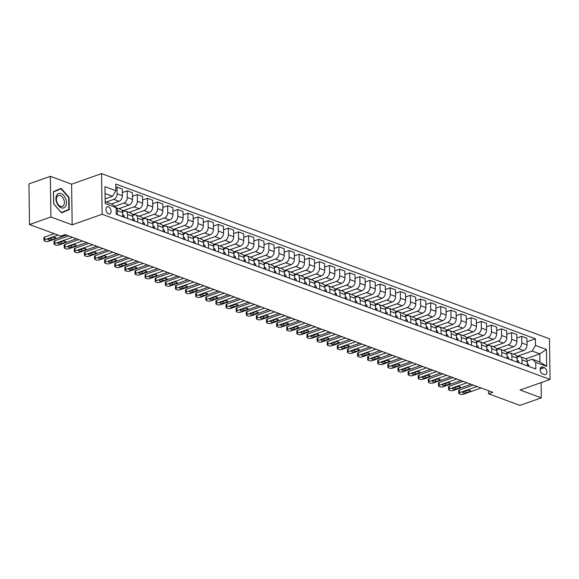 <?xml version="1.0" encoding="UTF-8"?>
<svg xmlns="http://www.w3.org/2000/svg" width="579" height="579" viewBox="0 0 579 579"><rect width="100%" height="100%" fill="white"/><g stroke="black" fill="none" stroke-linecap="round" stroke-linejoin="round"><path stroke-width="0.87" d="M108.562 213.912A3.771 2.403 70.6 0 0 109.771 213.955A3.771 2.403 70.6 0 0 111.016 210.481A3.771 2.403 70.6 0 0 108.468 206.884A3.771 2.403 70.6 0 0 107.26 206.841A3.771 2.403 70.6 0 0 106.015 210.315A3.771 2.403 70.6 0 0 108.562 213.912M50.351 176.342L50.923 217.002L72.165 224.84L71.593 184.173L50.351 176.342L28.95 183.883L29.515 224.551L60.875 236.116L65.159 234.604L492.845 392.316L488.567 393.829L519.928 405.387L541.329 397.845L541.119 382.596M71.593 184.173L101.557 173.613L549.485 338.787L550.05 379.448L102.128 214.273L101.557 173.613M544.332 367.716L542.552 367.064A3.655 2.33 70.6 0 0 541.387 367.028A3.655 2.33 70.6 0 0 540.178 370.394A3.655 2.33 70.6 0 0 542.646 373.875L544.426 374.533A3.655 2.33 70.6 0 0 545.592 374.57A3.655 2.33 70.6 0 0 546.8 371.204A3.655 2.33 70.6 0 0 544.332 367.716L540.098 369.214M535.488 345.431L546.41 349.463L546.648 366.384L535.72 362.36L532.239 359.168L539.925 362.005L539.809 353.87L532.123 351.033L535.488 345.431L535.394 338.78L115.793 184.05L115.887 190.701L112.521 196.303L105.06 193.552M105.175 201.687L112.637 204.438L116.126 207.629L116.22 214.281L535.814 369.004L535.72 362.36M116.126 207.629L105.197 203.598L104.965 186.677L115.887 190.701M50.923 217.002L29.515 224.551M72.165 224.84L102.128 214.273M550.05 379.448L520.087 390.014L541.329 397.845M488.524 390.724L488.567 393.829M525.841 358.792L539.809 353.87L546.41 349.463M532.239 359.168L527.187 360.949M127.554 218.457L127.503 214.418A4.712 3.213 -69.8 0 0 125.708 211.205A4.712 3.213 -69.8 0 0 124.015 211.226L122.56 211.74M137.672 222.191L137.614 218.145A4.712 3.213 -69.8 0 0 135.819 214.932A4.712 3.213 -69.8 0 0 134.133 214.954L132.671 215.468M147.79 225.919L147.732 221.88A4.712 3.213 -69.8 0 0 145.937 218.659A4.712 3.213 -69.8 0 0 144.243 218.688L142.789 219.202M157.901 229.646L157.85 225.607A4.712 3.213 -69.8 0 0 156.055 222.394A4.712 3.213 -69.8 0 0 154.361 222.416L152.907 222.929M168.019 233.38L167.961 229.335A4.712 3.213 -69.8 0 0 166.166 226.121A4.712 3.213 -69.8 0 0 164.479 226.15L163.017 226.664M178.137 237.108L178.079 233.069A4.712 3.213 -69.8 0 0 176.284 229.856A4.712 3.213 -69.8 0 0 174.59 229.877L173.135 230.391M188.247 240.842L188.197 236.797A4.712 3.213 -69.8 0 0 186.402 233.583A4.712 3.213 -69.8 0 0 184.708 233.605L183.254 234.119M198.365 244.57L198.308 240.531A4.712 3.213 -69.8 0 0 196.513 237.31A4.712 3.213 -69.8 0 0 194.826 237.339L193.364 237.853M208.483 248.297L208.426 244.258A4.712 3.213 -69.8 0 0 206.631 241.045A4.712 3.213 -69.8 0 0 204.937 241.067L203.482 241.581M218.594 252.031L218.544 247.986A4.712 3.213 -69.8 0 0 216.749 244.772A4.712 3.213 -69.8 0 0 215.055 244.801L213.6 245.315M228.712 255.759L228.654 251.72A4.712 3.213 -69.8 0 0 226.859 248.507A4.712 3.213 -69.8 0 0 225.173 248.529L223.711 249.042M238.83 259.493L238.772 255.448A4.712 3.213 -69.8 0 0 236.977 252.234A4.712 3.213 -69.8 0 0 235.284 252.256L233.829 252.77M248.941 263.221L248.89 259.182A4.712 3.213 -69.8 0 0 247.095 255.961A4.712 3.213 -69.8 0 0 245.402 255.99L243.947 256.504M259.059 266.948L259.001 262.909A4.712 3.213 -69.8 0 0 257.206 259.696A4.712 3.213 -69.8 0 0 255.52 259.718L254.058 260.232M269.177 270.683L269.119 266.637A4.712 3.213 -69.8 0 0 267.324 263.423A4.712 3.213 -69.8 0 0 265.631 263.452L264.176 263.966M279.288 274.41L279.237 270.371A4.712 3.213 -69.8 0 0 277.442 267.158A4.712 3.213 -69.8 0 0 275.749 267.18L274.294 267.693M289.406 278.144L289.348 274.099A4.712 3.213 -69.8 0 0 287.553 270.885A4.712 3.213 -69.8 0 0 285.867 270.907L284.405 271.421M299.524 281.872L299.466 277.833A4.712 3.213 -69.8 0 0 297.671 274.612A4.712 3.213 -69.8 0 0 295.978 274.641L294.523 275.155M309.635 285.599L309.584 281.56A4.712 3.213 -69.8 0 0 307.789 278.347A4.712 3.213 -69.8 0 0 306.096 278.369L304.641 278.883M319.753 289.334L319.695 285.288A4.712 3.213 -69.8 0 0 317.9 282.074A4.712 3.213 -69.8 0 0 316.214 282.103L314.752 282.617M329.871 293.061L329.813 289.022A4.712 3.213 -69.8 0 0 328.018 285.809A4.712 3.213 -69.8 0 0 326.324 285.831L324.87 286.344M339.989 296.795L339.931 292.75A4.712 3.213 -69.8 0 0 338.136 289.536A4.712 3.213 -69.8 0 0 336.442 289.565L334.988 290.072M350.1 300.523L350.042 296.484A4.712 3.213 -69.8 0 0 348.254 293.264A4.712 3.213 -69.8 0 0 346.56 293.292L345.098 293.806M360.218 304.25L360.16 300.212A4.712 3.213 -69.8 0 0 358.365 296.998A4.712 3.213 -69.8 0 0 356.671 297.02L355.216 297.534M370.336 307.985L370.278 303.939A4.712 3.213 -69.8 0 0 368.483 300.725A4.712 3.213 -69.8 0 0 366.789 300.754L365.335 301.268M380.446 311.712L380.389 307.673A4.712 3.213 -69.8 0 0 378.601 304.46A4.712 3.213 -69.8 0 0 376.907 304.482L375.445 304.995M390.564 315.446L390.507 311.401A4.712 3.213 -69.8 0 0 388.712 308.187A4.712 3.213 -69.8 0 0 387.018 308.216L385.563 308.723M400.682 319.174L400.625 315.135A4.712 3.213 -69.8 0 0 398.83 311.915A4.712 3.213 -69.8 0 0 397.136 311.943L395.681 312.457M410.793 322.908L410.735 318.863A4.712 3.213 -69.8 0 0 408.948 315.649A4.712 3.213 -69.8 0 0 407.254 315.671L405.799 316.185M420.911 326.636L420.853 322.59A4.712 3.213 -69.8 0 0 419.058 319.376A4.712 3.213 -69.8 0 0 417.365 319.405L415.91 319.919M431.029 330.363L430.971 326.324A4.712 3.213 -69.8 0 0 429.177 323.111A4.712 3.213 -69.8 0 0 427.483 323.133L426.028 323.647M441.14 334.097L441.082 330.052A4.712 3.213 -69.8 0 0 439.295 326.838A4.712 3.213 -69.8 0 0 437.601 326.867L436.146 327.374M451.258 337.825L451.2 333.786A4.712 3.213 -69.8 0 0 449.405 330.566A4.712 3.213 -69.8 0 0 447.712 330.595L446.257 331.108M461.376 341.559L461.318 337.514A4.712 3.213 -69.8 0 0 459.523 334.3A4.712 3.213 -69.8 0 0 457.83 334.322L456.375 334.836M471.487 345.287L471.429 341.241A4.712 3.213 -69.8 0 0 469.641 338.027A4.712 3.213 -69.8 0 0 467.948 338.056L466.493 338.57M481.605 349.014L481.547 344.975A4.712 3.213 -69.8 0 0 479.752 341.762A4.712 3.213 -69.8 0 0 478.066 341.784L476.604 342.298M491.723 352.749L491.665 348.703A4.712 3.213 -69.8 0 0 489.87 345.489A4.712 3.213 -69.8 0 0 488.177 345.518L486.722 346.025M501.834 356.476L501.783 352.437A4.712 3.213 -69.8 0 0 499.988 349.217A4.712 3.213 -69.8 0 0 498.295 349.246L496.84 349.759M511.952 360.21L511.894 356.165A4.712 3.213 -69.8 0 0 510.099 352.951A4.712 3.213 -69.8 0 0 508.413 352.973L506.951 353.487M522.07 363.938L522.012 359.892A4.712 3.213 -69.8 0 0 520.217 356.678A4.712 3.213 -69.8 0 0 518.523 356.707L517.069 357.221M516.837 356.425L532.123 351.033M513.356 354.153L523.669 350.512A4.712 3.213 -69.8 0 0 527.035 344.91L526.941 338.259L521.679 336.319L516.873 338.013M506.719 352.691L518.415 348.572A4.712 3.213 -69.8 0 0 521.773 342.971L521.679 336.319M503.238 350.418L513.559 346.785A4.712 3.213 -69.8 0 0 516.917 341.176L516.823 334.532L511.568 332.592L506.763 334.286M496.601 348.963L508.297 344.845A4.712 3.213 -69.8 0 0 511.662 339.236L511.568 332.592M493.12 346.691L503.441 343.05A4.712 3.213 -69.8 0 0 506.806 337.448L506.712 330.797L501.45 328.858L496.644 330.551M486.49 345.236L498.179 341.111A4.712 3.213 -69.8 0 0 501.544 335.509L501.45 328.858M483.009 342.956L493.322 339.323A4.712 3.213 -69.8 0 0 496.688 333.721L496.594 327.07L491.332 325.13L486.526 326.824M476.372 341.501L488.068 337.383A4.712 3.213 -69.8 0 0 491.426 331.781L491.332 325.13M472.891 339.229L483.212 335.588A4.712 3.213 -69.8 0 0 486.57 329.987L486.476 323.335L481.221 321.396L476.416 323.096M466.254 337.774L477.95 333.649A4.712 3.213 -69.8 0 0 481.315 328.047L481.221 321.396M462.773 335.502L473.094 331.861A4.712 3.213 -69.8 0 0 476.459 326.259L476.365 319.608L471.103 317.668L466.298 319.362M456.143 334.04L467.832 329.921A4.712 3.213 -69.8 0 0 471.197 324.32L471.103 317.668M452.662 331.767L462.976 328.134A4.712 3.213 -69.8 0 0 466.341 322.525L466.247 315.881L460.985 313.941L456.18 315.635M446.025 330.312L457.714 326.194A4.712 3.213 -69.8 0 0 461.079 320.585L460.985 313.941M442.544 328.04L452.865 324.399A4.712 3.213 -69.8 0 0 456.223 318.797L456.129 312.146L450.875 310.206L446.062 311.9M435.907 326.585L447.603 322.46A4.712 3.213 -69.8 0 0 450.961 316.858L450.875 310.206M432.426 324.305L442.747 320.672A4.712 3.213 -69.8 0 0 446.112 315.07L446.018 308.419L440.757 306.479L435.951 308.173M425.797 322.85L437.485 318.732A4.712 3.213 -69.8 0 0 440.851 313.13L440.757 306.479M422.315 320.578L432.629 316.937A4.712 3.213 -69.8 0 0 435.994 311.336L435.9 304.684L430.638 302.745L425.833 304.445M415.679 319.123L427.367 314.998A4.712 3.213 -69.8 0 0 430.733 309.396L430.638 302.745M412.197 316.851L422.518 313.21A4.712 3.213 -69.8 0 0 425.876 307.608L425.782 300.957L420.528 299.017L415.715 300.711M405.561 315.389L417.256 311.27A4.712 3.213 -69.8 0 0 420.615 305.669L420.528 299.017M402.079 313.116L412.4 309.483A4.712 3.213 -69.8 0 0 415.765 303.874L415.671 297.23L410.41 295.29L405.604 296.984M395.45 311.661L407.138 307.543A4.712 3.213 -69.8 0 0 410.504 301.934L410.41 295.29M391.969 309.389L402.282 305.748A4.712 3.213 -69.8 0 0 405.647 300.146L405.553 293.495L400.292 291.555L395.486 293.249M385.332 307.934L397.02 303.809A4.712 3.213 -69.8 0 0 400.386 298.207L400.292 291.555M381.851 305.654L392.171 302.021A4.712 3.213 -69.8 0 0 395.529 296.419L395.435 289.768L390.181 287.828L385.368 289.522M375.214 304.199L386.91 300.081A4.712 3.213 -69.8 0 0 390.268 294.479L390.181 287.828M371.732 301.927L382.053 298.286A4.712 3.213 -69.8 0 0 385.419 292.684L385.325 286.033L380.063 284.094L375.257 285.794M365.103 300.472L376.791 296.347A4.712 3.213 -69.8 0 0 380.157 290.745L380.063 284.094M361.622 298.199L371.935 294.559A4.712 3.213 -69.8 0 0 375.301 288.957L375.206 282.306L369.945 280.366L365.139 282.06M354.985 296.738L366.673 292.619A4.712 3.213 -69.8 0 0 370.039 287.018L369.945 280.366M351.504 294.465L361.824 290.832A4.712 3.213 -69.8 0 0 365.183 285.223L365.088 278.579L359.834 276.639L355.021 278.333M344.867 293.01L356.563 288.892A4.712 3.213 -69.8 0 0 359.921 283.283L359.834 276.639M341.386 290.738L351.706 287.097A4.712 3.213 -69.8 0 0 355.072 281.495L354.978 274.844L349.716 272.904L344.91 274.598M334.756 289.283L346.445 285.158A4.712 3.213 -69.8 0 0 349.81 279.556L349.716 272.904M331.275 287.003L341.588 283.37A4.712 3.213 -69.8 0 0 344.954 277.768L344.86 271.117L339.598 269.177L334.792 270.871M324.638 285.548L336.327 281.43A4.712 3.213 -69.8 0 0 339.692 275.828L339.598 269.177M321.157 283.276L331.47 279.635A4.712 3.213 -69.8 0 0 334.836 274.033L334.742 267.382L329.487 265.443L324.674 267.143M314.52 281.821L326.216 277.696A4.712 3.213 -69.8 0 0 329.574 272.094L329.487 265.443M311.039 279.548L321.359 275.908A4.712 3.213 -69.8 0 0 324.718 270.306L324.631 263.655L319.369 261.715L314.563 263.409M304.409 278.086L316.098 273.968A4.712 3.213 -69.8 0 0 319.463 268.367L319.369 261.715M300.928 275.814L311.241 272.181A4.712 3.213 -69.8 0 0 314.607 266.572L314.513 259.928L309.251 257.988L304.445 259.682M294.291 274.359L305.98 270.241A4.712 3.213 -69.8 0 0 309.345 264.632L309.251 257.988M290.81 272.087L301.123 268.446A4.712 3.213 -69.8 0 0 304.489 262.844L304.395 256.193L299.14 254.253L294.327 255.947M284.173 270.632L295.869 266.506A4.712 3.213 -69.8 0 0 299.227 260.905L299.14 254.253M280.692 268.352L291.013 264.719A4.712 3.213 -69.8 0 0 294.371 259.117L294.284 252.466L289.022 250.526L284.217 252.22M274.062 266.897L285.751 262.779A4.712 3.213 -69.8 0 0 289.116 257.177L289.022 250.526M270.574 264.625L280.895 260.984A4.712 3.213 -69.8 0 0 284.26 255.382L284.166 248.731L278.904 246.792L274.099 248.492M263.944 263.17L275.633 259.045A4.712 3.213 -69.8 0 0 278.998 253.443L278.904 246.792M260.463 260.89L270.777 257.257A4.712 3.213 -69.8 0 0 274.142 251.655L274.048 245.004L268.794 243.064L263.981 244.758M253.826 259.435L265.522 255.317A4.712 3.213 -69.8 0 0 268.88 249.715L268.794 243.064M250.345 257.163L260.666 253.53A4.712 3.213 -69.8 0 0 264.024 247.921L263.937 241.277L258.675 239.337L253.87 241.03M243.716 255.708L255.404 251.59A4.712 3.213 -69.8 0 0 258.77 245.981L258.675 239.337M240.227 253.436L250.548 249.795A4.712 3.213 -69.8 0 0 253.913 244.193L253.819 237.542L248.557 235.602L243.752 237.296M233.598 251.981L245.286 247.855A4.712 3.213 -69.8 0 0 248.652 242.254L248.557 235.602M230.116 249.701L240.43 246.068A4.712 3.213 -69.8 0 0 243.795 240.466L243.701 233.815L238.439 231.875L233.634 233.569M223.48 248.246L235.175 244.128A4.712 3.213 -69.8 0 0 238.534 238.526L238.439 231.875M219.998 245.974L230.319 242.333A4.712 3.213 -69.8 0 0 233.677 236.731L233.59 230.08L228.329 228.14L223.523 229.841M213.369 244.519L225.057 240.394A4.712 3.213 -69.8 0 0 228.423 234.792L228.329 228.14M209.88 242.239L220.201 238.606A4.712 3.213 -69.8 0 0 223.566 233.004L223.472 226.353L218.211 224.413L213.405 226.107M203.251 240.784L214.939 236.666A4.712 3.213 -69.8 0 0 218.305 231.064L218.211 224.413M199.769 238.512L210.083 234.879A4.712 3.213 -69.8 0 0 213.448 229.27L213.354 222.626L208.093 220.686L203.287 222.379M193.133 237.057L204.828 232.939A4.712 3.213 -69.8 0 0 208.187 227.33L208.093 220.686M189.651 234.784L199.972 231.144A4.712 3.213 -69.8 0 0 203.33 225.542L203.243 218.891L197.982 216.951L193.176 218.645M183.022 233.33L194.71 229.204A4.712 3.213 -69.8 0 0 198.076 223.603L197.982 216.951M179.533 231.05L189.854 227.417A4.712 3.213 -69.8 0 0 193.22 221.815L193.125 215.164L187.864 213.224L183.058 214.918M172.904 229.595L184.592 225.477A4.712 3.213 -69.8 0 0 187.958 219.875L187.864 213.224M169.423 227.323L179.736 223.682A4.712 3.213 -69.8 0 0 183.102 218.08L183.007 211.429L177.746 209.489L172.94 211.183M162.786 225.868L174.482 221.743A4.712 3.213 -69.8 0 0 177.84 216.141L177.746 209.489M159.305 223.588L169.625 219.955A4.712 3.213 -69.8 0 0 172.983 214.353L172.897 207.702L167.635 205.762L162.829 207.456M152.675 222.133L164.364 218.015A4.712 3.213 -69.8 0 0 167.729 212.413L167.635 205.762M149.187 219.861L159.507 216.228A4.712 3.213 -69.8 0 0 162.873 210.618L162.779 203.974L157.517 202.035L152.711 203.728M142.557 218.406L154.246 214.288A4.712 3.213 -69.8 0 0 157.611 208.679L157.517 202.035M139.076 216.133L149.389 212.493A4.712 3.213 -69.8 0 0 152.755 206.891L152.661 200.24L147.399 198.3L142.593 199.994M132.439 214.679L144.135 210.553A4.712 3.213 -69.8 0 0 147.493 204.952L147.399 198.3M128.958 212.399L139.278 208.766A4.712 3.213 -69.8 0 0 142.637 203.164L142.55 196.513L137.288 194.573L132.482 196.267M122.321 210.944L134.017 206.826A4.712 3.213 -69.8 0 0 137.382 201.224L137.288 194.573M118.84 208.672L129.16 205.031A4.712 3.213 -69.8 0 0 132.526 199.429L132.432 192.778L127.17 190.838L122.364 192.532M114.707 206.334L123.899 203.091A4.712 3.213 -69.8 0 0 127.264 197.49L127.17 190.838M111.421 203.989L119.042 201.304A4.712 3.213 -69.8 0 0 122.408 195.702L122.314 189.051L117.052 187.111L115.843 187.538M106.16 202.049L113.788 199.364A4.712 3.213 -69.8 0 0 117.146 193.762L117.052 187.111M105.132 198.908L112.521 196.303M527.324 365.877L527.274 361.832A4.712 3.213 -69.8 0 0 525.479 358.618L520.217 356.678M535.394 338.78L526.991 341.748M517.213 362.15L517.156 358.104A4.712 3.213 -69.8 0 0 515.361 354.891L510.099 352.951M507.095 358.415L507.038 354.377A4.712 3.213 -69.8 0 0 505.243 351.156L499.988 349.217M496.977 354.688L496.927 350.642A4.712 3.213 -69.8 0 0 495.132 347.429L489.87 345.489M486.867 350.954L486.809 346.915A4.712 3.213 -69.8 0 0 485.014 343.702L479.752 341.762M476.749 347.226L476.691 343.181A4.712 3.213 -69.8 0 0 474.896 339.967L469.641 338.027M466.631 343.499L466.58 339.453A4.712 3.213 -69.8 0 0 464.785 336.24L459.523 334.3M456.52 339.764L456.462 335.726A4.712 3.213 -69.8 0 0 454.667 332.505L449.405 330.566M446.402 336.037L446.344 331.991A4.712 3.213 -69.8 0 0 444.549 328.778L439.295 326.838M436.284 332.303L436.233 328.264A4.712 3.213 -69.8 0 0 434.438 325.051L429.177 323.111M426.173 328.575L426.115 324.529A4.712 3.213 -69.8 0 0 424.32 321.316L419.058 319.376M416.055 324.848L415.997 320.802A4.712 3.213 -69.8 0 0 414.202 317.589L408.948 315.649M405.937 321.113L405.886 317.075A4.712 3.213 -69.8 0 0 404.091 313.854L398.83 311.915M395.826 317.386L395.768 313.34A4.712 3.213 -69.8 0 0 393.973 310.127L388.712 308.187M385.708 313.652L385.65 309.613A4.712 3.213 -69.8 0 0 383.855 306.4L378.601 304.46M375.59 309.924L375.539 305.878A4.712 3.213 -69.8 0 0 373.744 302.665L368.483 300.725M365.479 306.19L365.421 302.151A4.712 3.213 -69.8 0 0 363.626 298.938L358.365 296.998M355.361 302.462L355.303 298.424A4.712 3.213 -69.8 0 0 353.508 295.203L348.254 293.264M345.243 298.735L345.193 294.689A4.712 3.213 -69.8 0 0 343.398 291.476L338.136 289.536M335.132 295.001L335.075 290.962A4.712 3.213 -69.8 0 0 333.28 287.749L328.018 285.809M325.014 291.273L324.957 287.227A4.712 3.213 -69.8 0 0 323.162 284.014L317.9 282.074M314.896 287.539L314.838 283.5A4.712 3.213 -69.8 0 0 313.051 280.287L307.789 278.347M304.786 283.811L304.728 279.773A4.712 3.213 -69.8 0 0 302.933 276.552L297.671 274.612M294.668 280.084L294.61 276.038A4.712 3.213 -69.8 0 0 292.815 272.825L287.553 270.885M284.55 276.349L284.492 272.311A4.712 3.213 -69.8 0 0 282.704 269.097L277.442 267.158M274.439 272.622L274.381 268.576A4.712 3.213 -69.8 0 0 272.586 265.363L267.324 263.423M264.321 268.888L264.263 264.849A4.712 3.213 -69.8 0 0 262.468 261.636L257.206 259.696M254.203 265.16L254.145 261.122A4.712 3.213 -69.8 0 0 252.357 257.901L247.095 255.961M244.092 261.433L244.034 257.387A4.712 3.213 -69.8 0 0 242.239 254.174L236.977 252.234M233.974 257.698L233.916 253.66A4.712 3.213 -69.8 0 0 232.121 250.446L226.859 248.507M223.856 253.971L223.798 249.925A4.712 3.213 -69.8 0 0 222.01 246.712L216.749 244.772M213.745 250.237L213.687 246.198A4.712 3.213 -69.8 0 0 211.892 242.985L206.631 241.045M203.627 246.509L203.569 242.471A4.712 3.213 -69.8 0 0 201.774 239.25L196.513 237.31M193.509 242.782L193.451 238.736A4.712 3.213 -69.8 0 0 191.663 235.523L186.402 233.583M183.398 239.047L183.34 235.009A4.712 3.213 -69.8 0 0 181.545 231.795L176.284 229.856M173.28 235.32L173.222 231.274A4.712 3.213 -69.8 0 0 171.427 228.061L166.166 226.121M163.162 231.586L163.104 227.547A4.712 3.213 -69.8 0 0 161.309 224.334L156.055 222.394M153.044 227.858L152.994 223.82A4.712 3.213 -69.8 0 0 151.199 220.599L145.937 218.659M142.933 224.131L142.875 220.085A4.712 3.213 -69.8 0 0 141.081 216.872L135.819 214.932M132.815 220.396L132.757 216.358A4.712 3.213 -69.8 0 0 130.963 213.144L125.708 211.205M122.697 216.669L122.647 212.623A4.712 3.213 -69.8 0 0 120.852 209.41L116.126 207.666M117.443 214.729L117.385 210.684A4.712 3.213 -69.8 0 0 116.126 207.76M539.925 362.005L546.648 366.384M53.637 203.866L61.533 212.869L69.256 209.627L69.082 197.381L61.186 188.378L53.463 191.62L53.637 203.866M61.374 212.696L65.659 210.749M68.662 197.533L69.082 197.381M65.659 210.894L69.256 209.627M528.801 366.42L528.916 366.123A3.119 2.128 -69.8 0 0 527.86 364.104L527.303 363.829M481.12 387.995L463.497 394.205A2.359 0.847 179.2 0 1 460.167 394.212L459.357 393.915A2.359 0.847 179.2 0 1 458.713 393.344A2.359 0.847 179.2 0 1 459.451 392.714L477.074 386.504M473.246 385.093L459.415 389.971L459.451 392.714M465.849 392.851A1.882 0.68 -0.8 0 1 463.815 393.011A1.882 0.68 -0.8 0 1 462.672 392.403A1.882 0.68 -0.8 0 1 463.258 391.896L467.369 390.449A1.882 0.68 -0.8 0 1 469.403 390.297A1.882 0.68 -0.8 0 1 470.546 390.897A1.882 0.68 -0.8 0 1 469.96 391.404L465.849 392.851L465.827 390.991M458.713 393.344L458.677 390.601A2.359 0.847 -0.8 0 1 459.415 389.971M518.683 362.686L518.806 362.389A3.119 2.128 -69.8 0 0 517.749 360.37L517.185 360.095M471.009 384.261L453.379 390.478A2.359 0.847 179.2 0 1 450.049 390.485L449.239 390.188A2.359 0.847 179.2 0 1 448.595 389.616A2.359 0.847 179.2 0 1 449.333 388.987L466.964 382.77M463.135 381.358L449.297 386.236L449.333 388.987M455.731 389.124A1.882 0.68 -0.8 0 1 453.697 389.276A1.882 0.68 -0.8 0 1 452.554 388.668A1.882 0.68 -0.8 0 1 453.147 388.169L457.251 386.721A1.882 0.68 -0.8 0 1 459.292 386.562A1.882 0.68 -0.8 0 1 460.435 387.17A1.882 0.68 -0.8 0 1 459.842 387.677L455.731 389.124L455.709 387.264M448.595 389.616L448.559 386.866A2.359 0.847 -0.8 0 1 449.297 386.236M508.565 358.958L508.688 358.662A3.119 2.128 -69.8 0 0 507.631 356.642L507.066 356.367M460.891 380.533L443.268 386.75A2.359 0.847 179.2 0 1 439.931 386.75L439.128 386.454A2.359 0.847 179.2 0 1 438.484 385.882A2.359 0.847 179.2 0 1 439.222 385.252L456.845 379.042M453.017 377.631L439.179 382.509L439.222 385.252M445.62 385.39A1.882 0.68 -0.8 0 1 443.579 385.549A1.882 0.68 -0.8 0 1 442.436 384.941A1.882 0.68 -0.8 0 1 443.029 384.434L447.14 382.987A1.882 0.68 -0.8 0 1 449.174 382.835A1.882 0.68 -0.8 0 1 450.317 383.443A1.882 0.68 -0.8 0 1 449.731 383.942L445.62 385.39L445.591 383.53M438.484 385.882L438.441 383.139A2.359 0.847 -0.8 0 1 439.179 382.509M498.454 355.231L498.57 354.927A3.119 2.128 -69.8 0 0 497.513 352.908L496.948 352.64M450.773 376.806L433.15 383.016A2.359 0.847 179.2 0 1 429.821 383.023L429.01 382.726A2.359 0.847 179.2 0 1 428.366 382.154A2.359 0.847 179.2 0 1 429.104 381.525L446.727 375.308M442.899 373.896L429.068 378.775L429.104 381.525M435.502 381.662A1.882 0.68 -0.8 0 1 433.468 381.814A1.882 0.68 -0.8 0 1 432.325 381.214A1.882 0.68 -0.8 0 1 432.911 380.707L437.022 379.259A1.882 0.68 -0.8 0 1 439.056 379.1A1.882 0.68 -0.8 0 1 440.199 379.708A1.882 0.68 -0.8 0 1 439.613 380.215L435.502 381.662L435.48 379.802M428.366 382.154L428.33 379.404A2.359 0.847 -0.8 0 1 429.068 378.775M488.336 351.496L488.459 351.2A3.119 2.128 -69.8 0 0 487.402 349.18L486.838 348.905M440.662 373.071L423.032 379.288A2.359 0.847 179.2 0 1 419.703 379.296L418.892 378.992A2.359 0.847 179.2 0 1 418.248 378.427A2.359 0.847 179.2 0 1 418.986 377.798L436.617 371.58M432.788 370.169L418.95 375.047L418.986 377.798M425.384 377.935A1.882 0.68 -0.8 0 1 423.35 378.087A1.882 0.68 -0.8 0 1 422.207 377.479A1.882 0.68 -0.8 0 1 422.8 376.98L426.904 375.525A1.882 0.68 -0.8 0 1 428.945 375.373A1.882 0.68 -0.8 0 1 430.088 375.981A1.882 0.68 -0.8 0 1 429.495 376.48L425.384 377.935L425.362 376.075M418.248 378.427L418.212 375.677A2.359 0.847 -0.8 0 1 418.95 375.047M61.092 193.545A7.657 4.885 70.6 0 0 55.931 198.749A7.657 4.885 70.6 0 0 61.287 207.832A7.657 4.885 70.6 0 0 66.447 202.628A7.657 4.885 70.6 0 0 61.092 193.545M60.332 195.55A5.797 3.698 70.6 0 0 58.479 195.492A5.797 3.698 70.6 0 0 56.561 200.841A5.797 3.698 70.6 0 0 60.484 206.37A5.797 3.698 70.6 0 0 62.337 206.428A5.797 3.698 70.6 0 0 64.255 201.087A5.797 3.698 70.6 0 0 60.332 195.55M53.463 191.765L61.019 188.819L68.669 197.54L68.836 209.41L61.352 212.551L53.702 203.83L53.536 191.96L61.019 188.819M478.218 347.769L478.341 347.472A3.119 2.128 -69.8 0 0 477.284 345.453L476.72 345.178M430.544 369.344L412.921 375.554A2.359 0.847 179.2 0 1 409.585 375.561L408.781 375.264A2.359 0.847 179.2 0 1 408.137 374.693A2.359 0.847 179.2 0 1 408.875 374.063L426.499 367.853M422.67 366.442L408.832 371.32L408.875 374.063M415.273 374.2A1.882 0.68 -0.8 0 1 413.232 374.36A1.882 0.68 -0.8 0 1 412.089 373.752A1.882 0.68 -0.8 0 1 412.682 373.245L416.793 371.798A1.882 0.68 -0.8 0 1 418.827 371.646A1.882 0.68 -0.8 0 1 419.97 372.246A1.882 0.68 -0.8 0 1 419.384 372.753L415.273 374.2L415.244 372.34M408.137 374.693L408.094 371.95A2.359 0.847 -0.8 0 1 408.832 371.32M468.1 344.035L468.223 343.738A3.119 2.128 -69.8 0 0 467.166 341.719L466.602 341.444M420.426 365.61L402.803 371.827A2.359 0.847 179.2 0 1 399.474 371.834L398.663 371.537A2.359 0.847 179.2 0 1 398.019 370.965A2.359 0.847 179.2 0 1 398.757 370.336L416.381 364.119M412.552 362.707L398.721 367.585L398.757 370.336M405.155 370.473A1.882 0.68 -0.8 0 1 403.122 370.625A1.882 0.68 -0.8 0 1 401.978 370.017A1.882 0.68 -0.8 0 1 402.564 369.518L406.675 368.07A1.882 0.68 -0.8 0 1 408.709 367.911A1.882 0.68 -0.8 0 1 409.852 368.519A1.882 0.68 -0.8 0 1 409.266 369.026L405.155 370.473L405.134 368.613M398.019 370.965L397.983 368.215A2.359 0.847 -0.8 0 1 398.721 367.585M457.989 340.307L458.112 340.011A3.119 2.128 -69.8 0 0 457.055 337.991L456.491 337.716M410.316 361.882L392.685 368.099A2.359 0.847 179.2 0 1 389.356 368.099L388.545 367.803A2.359 0.847 179.2 0 1 387.901 367.231A2.359 0.847 179.2 0 1 388.639 366.601L406.27 360.391M402.441 358.98L388.603 363.858L388.639 366.601M395.037 366.739A1.882 0.68 -0.8 0 1 393.003 366.898A1.882 0.68 -0.8 0 1 391.86 366.29A1.882 0.68 -0.8 0 1 392.453 365.783L396.557 364.336A1.882 0.68 -0.8 0 1 398.598 364.184A1.882 0.68 -0.8 0 1 399.742 364.792A1.882 0.68 -0.8 0 1 399.148 365.291L395.037 366.739L395.016 364.879M387.901 367.231L387.865 364.488A2.359 0.847 -0.8 0 1 388.603 363.858M447.871 336.58L447.994 336.276A3.119 2.128 -69.8 0 0 446.937 334.257L446.373 333.989M400.198 358.155L382.574 364.365A2.359 0.847 179.2 0 1 379.238 364.372L378.434 364.075A2.359 0.847 179.2 0 1 377.79 363.503A2.359 0.847 179.2 0 1 378.521 362.874L396.152 356.657M392.323 355.245L378.485 360.124L378.521 362.874M384.926 363.011A1.882 0.68 -0.8 0 1 382.885 363.163A1.882 0.68 -0.8 0 1 381.742 362.563A1.882 0.68 -0.8 0 1 382.335 362.056L386.446 360.608A1.882 0.68 -0.8 0 1 388.48 360.449A1.882 0.68 -0.8 0 1 389.624 361.057A1.882 0.68 -0.8 0 1 389.037 361.564L384.926 363.011L384.897 361.151M377.79 363.503L377.747 360.753A2.359 0.847 -0.8 0 1 378.485 360.124M437.753 332.845L437.876 332.549A3.119 2.128 -69.8 0 0 436.819 330.529L436.255 330.254M390.08 354.42L372.456 360.637A2.359 0.847 179.2 0 1 369.127 360.645L368.316 360.341A2.359 0.847 179.2 0 1 367.672 359.776A2.359 0.847 179.2 0 1 368.41 359.146L386.034 352.929M382.205 351.518L368.374 356.396L368.41 359.146M374.808 359.277A1.882 0.68 -0.8 0 1 372.775 359.436A1.882 0.68 -0.8 0 1 371.631 358.828A1.882 0.68 -0.8 0 1 372.217 358.329L376.328 356.874A1.882 0.68 -0.8 0 1 378.362 356.722A1.882 0.68 -0.8 0 1 379.506 357.33A1.882 0.68 -0.8 0 1 378.919 357.829L374.808 359.277L374.787 357.424M367.672 359.776L367.636 357.026A2.359 0.847 -0.8 0 1 368.374 356.396M427.642 329.118L427.765 328.821A3.119 2.128 -69.8 0 0 426.709 326.802L426.144 326.527M379.969 350.693L362.338 356.903A2.359 0.847 179.2 0 1 359.009 356.91L358.198 356.613A2.359 0.847 179.2 0 1 357.554 356.042A2.359 0.847 179.2 0 1 358.292 355.412L375.923 349.202M372.094 347.791L358.256 352.669L358.292 355.412M364.69 355.549A1.882 0.68 -0.8 0 1 362.657 355.709A1.882 0.68 -0.8 0 1 361.513 355.101A1.882 0.68 -0.8 0 1 362.107 354.594L366.21 353.147A1.882 0.68 -0.8 0 1 368.251 352.995A1.882 0.68 -0.8 0 1 369.395 353.595A1.882 0.68 -0.8 0 1 368.801 354.102L364.69 355.549L364.669 353.689M357.554 356.042L357.518 353.299A2.359 0.847 -0.8 0 1 358.256 352.669M417.524 325.384L417.647 325.087A3.119 2.128 -69.8 0 0 416.591 323.068L416.026 322.793M369.851 346.959L352.227 353.176A2.359 0.847 179.2 0 1 348.891 353.183L348.088 352.886A2.359 0.847 179.2 0 1 347.443 352.314A2.359 0.847 179.2 0 1 348.174 351.685L365.805 345.468M361.976 344.056L348.138 348.934L348.174 351.685M354.58 351.822A1.882 0.68 -0.8 0 1 352.539 351.974A1.882 0.68 -0.8 0 1 351.395 351.366A1.882 0.68 -0.8 0 1 351.989 350.867L356.099 349.419A1.882 0.68 -0.8 0 1 358.133 349.26A1.882 0.68 -0.8 0 1 359.277 349.868A1.882 0.68 -0.8 0 1 358.691 350.375L354.58 351.822L354.551 349.962M347.443 352.314L347.4 349.564A2.359 0.847 -0.8 0 1 348.138 348.934M407.406 321.656L407.529 321.359A3.119 2.128 -69.8 0 0 406.472 319.34L405.908 319.065M359.733 343.231L342.109 349.448A2.359 0.847 179.2 0 1 338.78 349.448L337.97 349.151A2.359 0.847 179.2 0 1 337.325 348.58A2.359 0.847 179.2 0 1 338.064 347.95L355.687 341.74M351.858 340.329L338.02 345.207L338.064 347.95M344.462 348.088A1.882 0.68 -0.8 0 1 342.428 348.247A1.882 0.68 -0.8 0 1 341.284 347.639A1.882 0.68 -0.8 0 1 341.871 347.132L345.981 345.685A1.882 0.68 -0.8 0 1 348.015 345.533A1.882 0.68 -0.8 0 1 349.159 346.141A1.882 0.68 -0.8 0 1 348.572 346.64L344.462 348.088L344.433 346.228M337.325 348.58L337.289 345.837A2.359 0.847 -0.8 0 1 338.02 345.207M397.295 317.929L397.418 317.625A3.119 2.128 -69.8 0 0 396.362 315.606L395.797 315.338M349.622 339.504L331.991 345.714A2.359 0.847 179.2 0 1 328.662 345.721L327.852 345.424A2.359 0.847 179.2 0 1 327.207 344.852A2.359 0.847 179.2 0 1 327.946 344.223L345.576 338.006M341.748 336.594L327.909 341.472L327.946 344.223M334.344 344.36A1.882 0.68 -0.8 0 1 332.31 344.512A1.882 0.68 -0.8 0 1 331.166 343.912A1.882 0.68 -0.8 0 1 331.76 343.405L335.863 341.957A1.882 0.68 -0.8 0 1 337.904 341.798A1.882 0.68 -0.8 0 1 339.048 342.406A1.882 0.68 -0.8 0 1 338.454 342.913L334.344 344.36L334.322 342.5M327.207 344.852L327.171 342.102A2.359 0.847 -0.8 0 1 327.909 341.472M387.177 314.194L387.3 313.898A3.119 2.128 -69.8 0 0 386.244 311.878L385.679 311.603M339.504 335.769L321.881 341.986A2.359 0.847 179.2 0 1 318.544 341.994L317.733 341.69A2.359 0.847 179.2 0 1 317.097 341.125A2.359 0.847 179.2 0 1 317.828 340.495L335.458 334.278M331.629 332.867L317.791 337.745L317.828 340.495M324.233 340.626A1.882 0.68 -0.8 0 1 322.192 340.785A1.882 0.68 -0.8 0 1 321.048 340.177A1.882 0.68 -0.8 0 1 321.642 339.678L325.753 338.223A1.882 0.68 -0.8 0 1 327.786 338.071A1.882 0.68 -0.8 0 1 328.93 338.679A1.882 0.68 -0.8 0 1 328.344 339.178L324.233 340.626L324.204 338.773M317.097 341.125L317.053 338.375A2.359 0.847 -0.8 0 1 317.791 337.745M377.059 310.467L377.182 310.17A3.119 2.128 -69.8 0 0 376.126 308.151L375.561 307.876M329.386 332.042L311.763 338.252A2.359 0.847 179.2 0 1 308.433 338.259L307.623 337.962A2.359 0.847 179.2 0 1 306.979 337.391A2.359 0.847 179.2 0 1 307.717 336.761L325.34 330.551M321.511 329.14L307.673 334.011L307.717 336.761M314.115 336.898A1.882 0.68 -0.8 0 1 312.081 337.058A1.882 0.68 -0.8 0 1 310.937 336.45A1.882 0.68 -0.8 0 1 311.524 335.943L315.635 334.496A1.882 0.68 -0.8 0 1 317.668 334.344A1.882 0.68 -0.8 0 1 318.812 334.944A1.882 0.68 -0.8 0 1 318.226 335.451L314.115 336.898L314.086 335.038M306.979 337.391L306.942 334.648A2.359 0.847 -0.8 0 1 307.673 334.011M366.948 306.732L367.072 306.436A3.119 2.128 -69.8 0 0 366.015 304.416L365.45 304.141M319.275 328.307L301.645 334.524A2.359 0.847 179.2 0 1 298.315 334.532L297.505 334.235A2.359 0.847 179.2 0 1 296.861 333.663A2.359 0.847 179.2 0 1 297.599 333.034L315.229 326.817M311.401 325.405L297.563 330.283L297.599 333.034M303.997 333.171A1.882 0.68 -0.8 0 1 301.963 333.323A1.882 0.68 -0.8 0 1 300.819 332.715A1.882 0.68 -0.8 0 1 301.413 332.216L305.517 330.768A1.882 0.68 -0.8 0 1 307.558 330.609A1.882 0.68 -0.8 0 1 308.701 331.217A1.882 0.68 -0.8 0 1 308.108 331.724L303.997 333.171L303.975 331.311M296.861 333.663L296.824 330.913A2.359 0.847 -0.8 0 1 297.563 330.283M356.83 303.005L356.954 302.708A3.119 2.128 -69.8 0 0 355.897 300.689L355.332 300.414M309.157 324.58L291.526 330.79A2.359 0.847 179.2 0 1 288.197 330.797L287.387 330.5A2.359 0.847 179.2 0 1 286.743 329.929A2.359 0.847 179.2 0 1 287.481 329.299L305.111 323.089M301.283 321.678L287.445 326.556L287.481 329.299M293.886 329.437A1.882 0.68 -0.8 0 1 291.845 329.596A1.882 0.68 -0.8 0 1 290.701 328.988A1.882 0.68 -0.8 0 1 291.295 328.481L295.406 327.034A1.882 0.68 -0.8 0 1 297.44 326.882A1.882 0.68 -0.8 0 1 298.583 327.49A1.882 0.68 -0.8 0 1 297.99 327.989L293.886 329.437L293.857 327.576M286.743 329.929L286.706 327.186A2.359 0.847 -0.8 0 1 287.445 326.556M346.712 299.278L346.835 298.974A3.119 2.128 -69.8 0 0 345.779 296.955L345.214 296.687M299.039 320.853L281.416 327.063A2.359 0.847 179.2 0 1 278.086 327.07L277.276 326.773A2.359 0.847 179.2 0 1 276.632 326.201A2.359 0.847 179.2 0 1 277.37 325.572L294.993 319.355M291.165 317.943L277.327 322.821L277.37 325.572M283.768 325.709A1.882 0.68 -0.8 0 1 281.734 325.861A1.882 0.68 -0.8 0 1 280.591 325.26A1.882 0.68 -0.8 0 1 281.177 324.754L285.288 323.306A1.882 0.68 -0.8 0 1 287.322 323.147A1.882 0.68 -0.8 0 1 288.465 323.755A1.882 0.68 -0.8 0 1 287.879 324.262L283.768 325.709L283.739 323.849M276.632 326.201L276.596 323.451A2.359 0.847 -0.8 0 1 277.327 322.821M336.602 295.543L336.725 295.247A3.119 2.128 -69.8 0 0 335.668 293.227L335.103 292.952M288.928 317.118L271.298 323.335A2.359 0.847 179.2 0 1 267.968 323.343L267.158 323.039A2.359 0.847 179.2 0 1 266.514 322.474A2.359 0.847 179.2 0 1 267.252 321.844L284.882 315.627M281.054 314.216L267.216 319.094L267.252 321.844M273.65 321.975A1.882 0.68 -0.8 0 1 271.616 322.134A1.882 0.68 -0.8 0 1 270.473 321.526A1.882 0.68 -0.8 0 1 271.066 321.027L275.17 319.572A1.882 0.68 -0.8 0 1 277.211 319.42A1.882 0.68 -0.8 0 1 278.354 320.028A1.882 0.68 -0.8 0 1 277.761 320.527L273.65 321.975L273.628 320.122M266.514 322.474L266.478 319.724A2.359 0.847 -0.8 0 1 267.216 319.094M326.484 291.816L326.607 291.519A3.119 2.128 -69.8 0 0 325.55 289.5L324.985 289.225M278.81 313.391L261.18 319.601A2.359 0.847 179.2 0 1 257.85 319.608L257.04 319.311A2.359 0.847 179.2 0 1 256.396 318.739A2.359 0.847 179.2 0 1 257.134 318.11L274.764 311.9M270.936 310.489L257.098 315.36L257.134 318.11M263.539 318.247A1.882 0.68 -0.8 0 1 261.498 318.407A1.882 0.68 -0.8 0 1 260.355 317.799A1.882 0.68 -0.8 0 1 260.948 317.292L265.059 315.844A1.882 0.68 -0.8 0 1 267.093 315.685A1.882 0.68 -0.8 0 1 268.236 316.293A1.882 0.68 -0.8 0 1 267.643 316.8L263.539 318.247L263.51 316.387M256.396 318.739L256.359 315.989A2.359 0.847 -0.8 0 1 257.098 315.36M316.366 288.081L316.489 287.785A3.119 2.128 -69.8 0 0 315.432 285.765L314.867 285.49M268.692 309.656L251.069 315.873A2.359 0.847 179.2 0 1 247.74 315.881L246.929 315.584A2.359 0.847 179.2 0 1 246.285 315.012A2.359 0.847 179.2 0 1 247.023 314.383L264.646 308.166M260.818 306.754L246.98 311.632L247.023 314.383M253.421 314.52A1.882 0.68 -0.8 0 1 251.387 314.672A1.882 0.68 -0.8 0 1 250.244 314.064A1.882 0.68 -0.8 0 1 250.83 313.565L254.941 312.117A1.882 0.68 -0.8 0 1 256.975 311.958A1.882 0.68 -0.8 0 1 258.118 312.566A1.882 0.68 -0.8 0 1 257.532 313.073L253.421 314.52L253.392 312.66M246.285 315.012L246.241 312.262A2.359 0.847 -0.8 0 1 246.98 311.632M306.255 284.354L306.378 284.057A3.119 2.128 -69.8 0 0 305.314 282.038L304.757 281.763M258.581 305.929L240.951 312.139A2.359 0.847 179.2 0 1 237.622 312.146L236.811 311.849A2.359 0.847 179.2 0 1 236.167 311.278A2.359 0.847 179.2 0 1 236.905 310.648L254.528 304.438M250.707 303.027L236.869 307.905L236.905 310.648M243.303 310.785A1.882 0.68 -0.8 0 1 241.269 310.945A1.882 0.68 -0.8 0 1 240.126 310.337A1.882 0.68 -0.8 0 1 240.719 309.83L244.823 308.383A1.882 0.68 -0.8 0 1 246.864 308.231A1.882 0.68 -0.8 0 1 248.007 308.839A1.882 0.68 -0.8 0 1 247.414 309.338L243.303 310.785L243.281 308.925M236.167 311.278L236.131 308.535A2.359 0.847 -0.8 0 1 236.869 307.905M296.137 280.627L296.26 280.323A3.119 2.128 -69.8 0 0 295.203 278.304L294.639 278.036M248.463 302.202L230.833 308.412A2.359 0.847 179.2 0 1 227.504 308.419L226.693 308.122A2.359 0.847 179.2 0 1 226.049 307.55A2.359 0.847 179.2 0 1 226.787 306.921L244.418 300.704M240.589 299.292L226.751 304.17L226.787 306.921M233.192 307.058A1.882 0.68 -0.8 0 1 231.151 307.21A1.882 0.68 -0.8 0 1 230.008 306.609A1.882 0.68 -0.8 0 1 230.601 306.103L234.712 304.655A1.882 0.68 -0.8 0 1 236.746 304.496A1.882 0.68 -0.8 0 1 237.889 305.104A1.882 0.68 -0.8 0 1 237.296 305.611L233.192 307.058L233.163 305.198M226.049 307.55L226.013 304.8A2.359 0.847 -0.8 0 1 226.751 304.17M286.019 276.892L286.142 276.596A3.119 2.128 -69.8 0 0 285.085 274.576L284.521 274.301M238.345 298.467L220.722 304.684A2.359 0.847 179.2 0 1 217.393 304.692L216.582 304.388A2.359 0.847 179.2 0 1 215.938 303.823A2.359 0.847 179.2 0 1 216.676 303.193L234.3 296.976M230.471 295.565L216.633 300.443L216.676 303.193M223.074 303.324A1.882 0.68 -0.8 0 1 221.04 303.483A1.882 0.68 -0.8 0 1 219.897 302.875A1.882 0.68 -0.8 0 1 220.483 302.376L224.594 300.921A1.882 0.68 -0.8 0 1 226.628 300.769A1.882 0.68 -0.8 0 1 227.771 301.377A1.882 0.68 -0.8 0 1 227.185 301.876L223.074 303.324L223.045 301.471M215.938 303.823L215.895 301.073A2.359 0.847 -0.8 0 1 216.633 300.443M275.908 273.165L276.031 272.868A3.119 2.128 -69.8 0 0 274.967 270.849L274.41 270.574M228.235 294.74L210.604 300.95A2.359 0.847 179.2 0 1 207.275 300.957L206.464 300.66A2.359 0.847 179.2 0 1 205.82 300.088A2.359 0.847 179.2 0 1 206.558 299.459L224.182 293.249M220.36 291.838L206.522 296.709L206.558 299.459M212.956 299.596A1.882 0.68 -0.8 0 1 210.922 299.756A1.882 0.68 -0.8 0 1 209.779 299.148A1.882 0.68 -0.8 0 1 210.365 298.641L214.476 297.193A1.882 0.68 -0.8 0 1 216.517 297.034A1.882 0.68 -0.8 0 1 217.661 297.642A1.882 0.68 -0.8 0 1 217.067 298.149L212.956 299.596L212.934 297.736M205.82 300.088L205.784 297.338A2.359 0.847 -0.8 0 1 206.522 296.709M265.79 269.43L265.913 269.134A3.119 2.128 -69.8 0 0 264.856 267.114L264.292 266.839M218.117 291.005L200.486 297.222A2.359 0.847 179.2 0 1 197.157 297.23L196.346 296.933A2.359 0.847 179.2 0 1 195.702 296.361A2.359 0.847 179.2 0 1 196.44 295.731L214.071 289.514M210.242 288.103L196.404 292.981L196.44 295.731M202.845 295.869A1.882 0.68 -0.8 0 1 200.804 296.021A1.882 0.68 -0.8 0 1 199.661 295.413A1.882 0.68 -0.8 0 1 200.254 294.914L204.365 293.466A1.882 0.68 -0.8 0 1 206.399 293.307A1.882 0.68 -0.8 0 1 207.543 293.915A1.882 0.68 -0.8 0 1 206.949 294.422L202.845 295.869L202.816 294.009M195.702 296.361L195.666 293.611A2.359 0.847 -0.8 0 1 196.404 292.981M255.672 265.703L255.795 265.406A3.119 2.128 -69.8 0 0 254.738 263.387L254.174 263.112M207.999 287.278L190.375 293.488A2.359 0.847 179.2 0 1 187.046 293.495L186.235 293.198A2.359 0.847 179.2 0 1 185.591 292.627A2.359 0.847 179.2 0 1 186.329 291.997L203.953 285.787M200.124 284.376L186.286 289.254L186.329 291.997M192.727 292.134A1.882 0.68 -0.8 0 1 190.694 292.294A1.882 0.68 -0.8 0 1 189.55 291.686A1.882 0.68 -0.8 0 1 190.136 291.179L194.247 289.732A1.882 0.68 -0.8 0 1 196.281 289.58A1.882 0.68 -0.8 0 1 197.425 290.188A1.882 0.68 -0.8 0 1 196.838 290.687L192.727 292.134L192.698 290.274M185.591 292.627L185.548 289.884A2.359 0.847 -0.8 0 1 186.286 289.254M245.561 261.976L245.677 261.672A3.119 2.128 -69.8 0 0 244.62 259.653L244.063 259.385M197.888 283.551L180.257 289.761A2.359 0.847 179.2 0 1 176.928 289.768L176.117 289.471A2.359 0.847 179.2 0 1 175.473 288.899A2.359 0.847 179.2 0 1 176.211 288.27L193.835 282.053M190.006 280.641L176.175 285.519L176.211 288.27M182.609 288.407A1.882 0.68 -0.8 0 1 180.576 288.559A1.882 0.68 -0.8 0 1 179.432 287.958A1.882 0.68 -0.8 0 1 180.018 287.452L184.129 286.004A1.882 0.68 -0.8 0 1 186.17 285.845A1.882 0.68 -0.8 0 1 187.314 286.453A1.882 0.68 -0.8 0 1 186.72 286.96L182.609 288.407L182.588 286.547M175.473 288.899L175.437 286.149A2.359 0.847 -0.8 0 1 176.175 285.519M235.443 258.241L235.566 257.945A3.119 2.128 -69.8 0 0 234.509 255.925L233.945 255.65M187.77 279.816L170.139 286.033A2.359 0.847 179.2 0 1 166.81 286.04L165.999 285.737A2.359 0.847 179.2 0 1 165.355 285.172A2.359 0.847 179.2 0 1 166.093 284.542L183.724 278.325M179.895 276.914L166.057 281.792L166.093 284.542M172.499 284.673A1.882 0.68 -0.8 0 1 170.458 284.832A1.882 0.68 -0.8 0 1 169.314 284.224A1.882 0.68 -0.8 0 1 169.908 283.724L174.018 282.27A1.882 0.68 -0.8 0 1 176.052 282.118A1.882 0.68 -0.8 0 1 177.196 282.726A1.882 0.68 -0.8 0 1 176.602 283.225L172.499 284.673L172.47 282.82M165.355 285.172L165.319 282.422A2.359 0.847 -0.8 0 1 166.057 281.792M225.325 254.514L225.448 254.217A3.119 2.128 -69.8 0 0 224.391 252.191L223.827 251.923M177.652 276.089L160.028 282.299A2.359 0.847 179.2 0 1 156.692 282.306L155.889 282.009A2.359 0.847 179.2 0 1 155.244 281.437A2.359 0.847 179.2 0 1 155.983 280.808L173.606 274.598M169.777 273.187L155.939 278.058L155.983 280.808M162.381 280.945A1.882 0.68 -0.8 0 1 160.347 281.104A1.882 0.68 -0.8 0 1 159.203 280.497A1.882 0.68 -0.8 0 1 159.79 279.99L163.9 278.542A1.882 0.68 -0.8 0 1 165.934 278.383A1.882 0.68 -0.8 0 1 167.078 278.991A1.882 0.68 -0.8 0 1 166.491 279.498L162.381 280.945L162.352 279.085M155.244 281.437L155.201 278.687A2.359 0.847 -0.8 0 1 155.939 278.058M215.214 250.779L215.33 250.483A3.119 2.128 -69.8 0 0 214.273 248.463L213.716 248.188M167.534 272.354L149.91 278.571A2.359 0.847 179.2 0 1 146.581 278.579L145.77 278.282A2.359 0.847 179.2 0 1 145.126 277.71A2.359 0.847 179.2 0 1 145.865 277.08L163.488 270.863M159.659 269.452L145.828 274.33L145.865 277.08M152.263 277.218A1.882 0.68 -0.8 0 1 150.229 277.37A1.882 0.68 -0.8 0 1 149.085 276.762A1.882 0.68 -0.8 0 1 149.672 276.263L153.782 274.815A1.882 0.68 -0.8 0 1 155.823 274.656A1.882 0.68 -0.8 0 1 156.967 275.264A1.882 0.68 -0.8 0 1 156.373 275.77L152.263 277.218L152.241 275.358M145.126 277.71L145.09 274.96A2.359 0.847 -0.8 0 1 145.828 274.33M205.096 247.052L205.219 246.755A3.119 2.128 -69.8 0 0 204.163 244.736L203.598 244.461M157.423 268.627L139.792 274.837A2.359 0.847 179.2 0 1 136.463 274.844L135.652 274.547A2.359 0.847 179.2 0 1 135.008 273.976A2.359 0.847 179.2 0 1 135.747 273.346L153.377 267.136M149.548 265.725L135.71 270.603L135.747 273.346M142.152 273.483A1.882 0.68 -0.8 0 1 140.111 273.643A1.882 0.68 -0.8 0 1 138.967 273.035A1.882 0.68 -0.8 0 1 139.561 272.528L143.672 271.081A1.882 0.68 -0.8 0 1 145.705 270.929A1.882 0.68 -0.8 0 1 146.849 271.529A1.882 0.68 -0.8 0 1 146.255 272.036L142.152 273.483L142.123 271.623M135.008 273.976L134.972 271.233A2.359 0.847 -0.8 0 1 135.71 270.603M194.978 243.325L195.101 243.021A3.119 2.128 -69.8 0 0 194.045 241.002L193.48 240.734M147.305 264.9L129.682 271.11A2.359 0.847 179.2 0 1 126.345 271.117L125.542 270.82A2.359 0.847 179.2 0 1 124.898 270.248A2.359 0.847 179.2 0 1 125.636 269.619L143.259 263.402M139.43 261.99L125.592 266.868L125.636 269.619M132.034 269.756A1.882 0.68 -0.8 0 1 130 269.908A1.882 0.68 -0.8 0 1 128.856 269.307A1.882 0.68 -0.8 0 1 129.443 268.801L133.554 267.353A1.882 0.68 -0.8 0 1 135.587 267.194A1.882 0.68 -0.8 0 1 136.731 267.802A1.882 0.68 -0.8 0 1 136.145 268.309L132.034 269.756L132.005 267.896M124.898 270.248L124.854 267.498A2.359 0.847 -0.8 0 1 125.592 266.868M184.867 239.59L184.983 239.293A3.119 2.128 -69.8 0 0 183.927 237.274L183.369 236.999M137.187 261.165L119.563 267.382A2.359 0.847 179.2 0 1 116.234 267.389L115.424 267.085A2.359 0.847 179.2 0 1 114.78 266.521A2.359 0.847 179.2 0 1 115.518 265.891L133.141 259.674M129.312 258.263L115.482 263.141L115.518 265.891M121.916 266.022A1.882 0.68 -0.8 0 1 119.882 266.181A1.882 0.68 -0.8 0 1 118.738 265.573A1.882 0.68 -0.8 0 1 119.325 265.073L123.436 263.619A1.882 0.68 -0.8 0 1 125.477 263.467A1.882 0.68 -0.8 0 1 126.62 264.075A1.882 0.68 -0.8 0 1 126.027 264.574L121.916 266.022L121.894 264.169M114.78 266.521L114.743 263.771A2.359 0.847 -0.8 0 1 115.482 263.141M174.749 235.863L174.872 235.559A3.119 2.128 -69.8 0 0 173.816 233.54L173.251 233.272M127.076 257.438L109.445 263.648A2.359 0.847 179.2 0 1 106.116 263.655L105.306 263.358A2.359 0.847 179.2 0 1 104.661 262.786A2.359 0.847 179.2 0 1 105.4 262.157L123.03 255.947M119.202 254.536L105.364 259.406L105.4 262.157M111.805 262.294A1.882 0.68 -0.8 0 1 109.764 262.453A1.882 0.68 -0.8 0 1 108.62 261.846A1.882 0.68 -0.8 0 1 109.214 261.339L113.325 259.891A1.882 0.68 -0.8 0 1 115.359 259.732A1.882 0.68 -0.8 0 1 116.502 260.34A1.882 0.68 -0.8 0 1 115.909 260.847L111.805 262.294L111.776 260.434M104.661 262.786L104.625 260.036A2.359 0.847 -0.8 0 1 105.364 259.406M164.631 232.128L164.754 231.832A3.119 2.128 -69.8 0 0 163.698 229.812L163.133 229.537M116.958 253.703L99.335 259.92A2.359 0.847 179.2 0 1 95.998 259.928L95.195 259.631A2.359 0.847 179.2 0 1 94.551 259.059A2.359 0.847 179.2 0 1 95.289 258.429L112.912 252.212M109.084 250.801L95.245 255.679L95.289 258.429M101.687 258.567A1.882 0.68 -0.8 0 1 99.653 258.719A1.882 0.68 -0.8 0 1 98.51 258.111A1.882 0.68 -0.8 0 1 99.096 257.612L103.207 256.164A1.882 0.68 -0.8 0 1 105.24 256.005A1.882 0.68 -0.8 0 1 106.384 256.613A1.882 0.68 -0.8 0 1 105.798 257.112L101.687 258.567L101.658 256.707M94.551 259.059L94.507 256.309A2.359 0.847 -0.8 0 1 95.245 255.679M154.521 228.401L154.636 228.104A3.119 2.128 -69.8 0 0 153.58 226.085L153.022 225.81M106.84 249.976L89.217 256.186A2.359 0.847 179.2 0 1 85.887 256.193L85.077 255.896A2.359 0.847 179.2 0 1 84.433 255.325A2.359 0.847 179.2 0 1 85.171 254.695L102.794 248.485M98.966 247.074L85.135 251.952L85.171 254.695M91.569 254.832A1.882 0.68 -0.8 0 1 89.535 254.992A1.882 0.68 -0.8 0 1 88.392 254.384A1.882 0.68 -0.8 0 1 88.978 253.877L93.089 252.43A1.882 0.68 -0.8 0 1 95.13 252.278A1.882 0.68 -0.8 0 1 96.273 252.878A1.882 0.68 -0.8 0 1 95.68 253.385L91.569 254.832L91.547 252.972M84.433 255.325L84.396 252.582A2.359 0.847 -0.8 0 1 85.135 251.952M144.403 224.674L144.526 224.37A3.119 2.128 -69.8 0 0 143.469 222.35L142.904 222.083M96.729 246.249L79.099 252.458A2.359 0.847 179.2 0 1 75.769 252.466L74.959 252.169A2.359 0.847 179.2 0 1 74.315 251.597A2.359 0.847 179.2 0 1 75.053 250.968L92.683 244.751M88.855 243.339L75.017 248.217L75.053 250.968M81.458 251.105A1.882 0.68 -0.8 0 1 79.417 251.257A1.882 0.68 -0.8 0 1 78.274 250.656A1.882 0.68 -0.8 0 1 78.867 250.15L82.971 248.702A1.882 0.68 -0.8 0 1 85.012 248.543A1.882 0.68 -0.8 0 1 86.155 249.151A1.882 0.68 -0.8 0 1 85.562 249.658L81.458 251.105L81.429 249.245M74.315 251.597L74.278 248.847A2.359 0.847 -0.8 0 1 75.017 248.217M134.285 220.939L134.408 220.642A3.119 2.128 -69.8 0 0 133.351 218.623L132.786 218.348M86.611 242.514L68.988 248.731A2.359 0.847 179.2 0 1 65.651 248.738L64.848 248.434A2.359 0.847 179.2 0 1 64.204 247.87A2.359 0.847 179.2 0 1 64.942 247.233L82.565 241.023M78.737 239.612L64.899 244.49L64.942 247.233M71.34 247.371A1.882 0.68 -0.8 0 1 69.299 247.53A1.882 0.68 -0.8 0 1 68.163 246.922A1.882 0.68 -0.8 0 1 68.749 246.415L72.86 244.968A1.882 0.68 -0.8 0 1 74.894 244.816A1.882 0.68 -0.8 0 1 76.037 245.424A1.882 0.68 -0.8 0 1 75.451 245.923L71.34 247.371L71.311 245.518M64.204 247.87L64.16 245.12A2.359 0.847 -0.8 0 1 64.899 244.49M124.174 217.212L124.29 216.908A3.119 2.128 -69.8 0 0 123.233 214.889L122.668 214.621M76.493 238.787L58.87 244.997A2.359 0.847 179.2 0 1 55.541 245.004L54.73 244.707A2.359 0.847 179.2 0 1 54.086 244.135A2.359 0.847 179.2 0 1 54.824 243.506L72.447 237.296M68.619 235.885L54.788 240.755L54.824 243.506M61.222 243.643A1.882 0.68 -0.8 0 1 59.188 243.802A1.882 0.68 -0.8 0 1 58.045 243.194A1.882 0.68 -0.8 0 1 58.631 242.688L62.742 241.24A1.882 0.68 -0.8 0 1 64.776 241.081A1.882 0.68 -0.8 0 1 65.919 241.689A1.882 0.68 -0.8 0 1 65.333 242.196L61.222 243.643L61.2 241.783M54.086 244.135L54.05 241.385A2.359 0.847 -0.8 0 1 54.788 240.755M66.382 235.052L48.752 241.269A2.359 0.847 179.2 0 1 45.423 241.277L44.612 240.98A2.359 0.847 179.2 0 1 43.968 240.408A2.359 0.847 179.2 0 1 44.706 239.778L58.052 235.074M54.223 233.663L44.67 237.028L44.706 239.778M51.104 239.916A1.882 0.68 -0.8 0 1 49.07 240.068A1.882 0.68 -0.8 0 1 47.927 239.46A1.882 0.68 -0.8 0 1 48.52 238.961L52.624 237.513A1.882 0.68 -0.8 0 1 54.665 237.354A1.882 0.68 -0.8 0 1 55.808 237.962A1.882 0.68 -0.8 0 1 55.215 238.461L51.104 239.916L51.082 238.056M43.968 240.408L43.932 237.658A2.359 0.847 -0.8 0 1 44.67 237.028M518.415 348.572L523.669 350.512M508.297 344.845L513.559 346.785M498.179 341.111L503.441 343.05M488.068 337.383L493.322 339.323M477.95 333.649L483.212 335.588M467.832 329.921L473.094 331.861M457.714 326.194L462.976 328.134M447.603 322.46L452.865 324.399M437.485 318.732L442.747 320.672M427.367 314.998L432.629 316.937M417.256 311.27L422.518 313.21M407.138 307.543L412.4 309.483M397.02 303.809L402.282 305.748M386.91 300.081L392.171 302.021M376.791 296.347L382.053 298.286M366.673 292.619L371.935 294.559M356.563 288.892L361.824 290.832M346.445 285.158L351.706 287.097M336.327 281.43L341.588 283.37M326.216 277.696L331.47 279.635M316.098 273.968L321.359 275.908M305.98 270.241L311.241 272.181M295.869 266.506L301.123 268.446M285.751 262.779L291.013 264.719M275.633 259.045L280.895 260.984M265.522 255.317L270.777 257.257M255.404 251.59L260.666 253.53M245.286 247.855L250.548 249.795M235.175 244.128L240.43 246.068M225.057 240.394L230.319 242.333M214.939 236.666L220.201 238.606M204.828 232.939L210.083 234.879M194.71 229.204L199.972 231.144M184.592 225.477L189.854 227.417M174.482 221.743L179.736 223.682M164.364 218.015L169.625 219.955M154.246 214.288L159.507 216.228M144.135 210.553L149.389 212.493M134.017 206.826L139.278 208.766M123.899 203.091L129.16 205.031M113.788 199.364L119.042 201.304M521.773 342.971L527.035 344.91M522.012 359.892L527.274 361.832M511.894 356.165L517.156 358.104M511.662 339.236L516.917 341.176M501.783 352.437L507.038 354.377M501.544 335.509L506.806 337.448M491.665 348.703L496.927 350.642M491.426 331.781L496.688 333.721M481.547 344.975L486.809 346.915M481.315 328.047L486.57 329.987M471.429 341.241L476.691 343.181M471.197 324.32L476.459 326.259M461.318 337.514L466.58 339.453M461.079 320.585L466.341 322.525M451.2 333.786L456.462 335.726M450.961 316.858L456.223 318.797M441.082 330.052L446.344 331.991M440.851 313.13L446.112 315.07M430.971 326.324L436.233 328.264M430.733 309.396L435.994 311.336M420.853 322.59L426.115 324.529M420.615 305.669L425.876 307.608M410.735 318.863L415.997 320.802M410.504 301.934L415.765 303.874M400.625 315.135L405.886 317.075M400.386 298.207L405.647 300.146M390.507 311.401L395.768 313.34M390.268 294.479L395.529 296.419M380.389 307.673L385.65 309.613M380.157 290.745L385.419 292.684M370.278 303.939L375.539 305.878M370.039 287.018L375.301 288.957M360.16 300.212L365.421 302.151M359.921 283.283L365.183 285.223M350.042 296.484L355.303 298.424M349.81 279.556L355.072 281.495M339.931 292.75L345.193 294.689M339.692 275.828L344.954 277.768M329.813 289.022L335.075 290.962M329.574 272.094L334.836 274.033M319.695 285.288L324.957 287.227M319.463 268.367L324.718 270.306M309.584 281.56L314.838 283.5M309.345 264.632L314.607 266.572M299.466 277.833L304.728 279.773M299.227 260.905L304.489 262.844M289.348 274.099L294.61 276.038M289.116 257.177L294.371 259.117M279.237 270.371L284.492 272.311M278.998 253.443L284.26 255.382M269.119 266.637L274.381 268.576M268.88 249.715L274.142 251.655M259.001 262.909L264.263 264.849M258.77 245.981L264.024 247.921M248.89 259.182L254.145 261.122M248.652 242.254L253.913 244.193M238.772 255.448L244.034 257.387M238.534 238.526L243.795 240.466M228.654 251.72L233.916 253.66M228.423 234.792L233.677 236.731M218.544 247.986L223.798 249.925M218.305 231.064L223.566 233.004M208.426 244.258L213.687 246.198M208.187 227.33L213.448 229.27M198.308 240.531L203.569 242.471M198.076 223.603L203.33 225.542M188.197 236.797L193.451 238.736M187.958 219.875L193.22 221.815M178.079 233.069L183.34 235.009M177.84 216.141L183.102 218.08M167.961 229.335L173.222 231.274M167.729 212.413L172.983 214.353M157.85 225.607L163.104 227.547M157.611 208.679L162.873 210.618M147.732 221.88L152.994 223.82M147.493 204.952L152.755 206.891M137.614 218.145L142.875 220.085M137.382 201.224L142.637 203.164M127.503 214.418L132.757 216.358M127.264 197.49L132.526 199.429M117.385 210.684L122.647 212.623M117.146 193.762L122.408 195.702M540.496 367.788L542.552 367.064M527.324 365.588L528.902 366.167M527.303 363.894L527.86 364.104M469.96 391.404L469.945 390.412M517.206 361.853L518.784 362.44M517.185 360.16L517.749 360.37M459.842 387.677L459.827 386.685M507.095 358.126L508.666 358.705M507.066 356.432L507.631 356.642M449.731 383.942L449.717 382.951M496.977 354.399L498.555 354.978M496.956 352.705L497.513 352.908M439.613 380.215L439.599 379.223M486.859 350.664L488.437 351.243M486.838 348.971L487.402 349.18M429.495 376.48L429.48 375.489M476.749 346.937L478.319 347.516M476.72 345.243L477.284 345.453M419.384 372.753L419.37 371.761M466.631 343.202L468.208 343.788M466.609 341.509L467.166 341.719M409.266 369.026L409.252 368.034M456.513 339.475L458.09 340.054M456.491 337.781L457.055 337.991M399.148 365.291L399.134 364.3M446.395 335.748L447.972 336.327M446.373 334.054L446.937 334.257M389.037 361.564L389.023 360.572M436.284 332.013L437.862 332.592M436.262 330.32L436.819 330.529M378.919 357.829L378.905 356.838M426.166 328.286L427.743 328.865M426.144 326.592L426.709 326.802M368.801 354.102L368.787 353.11M416.048 324.551L417.625 325.137M416.026 322.858L416.591 323.068M358.691 350.375L358.676 349.383M405.937 320.824L407.515 321.403M405.915 319.13L406.472 319.34M348.572 346.64L348.558 345.649M395.819 317.097L397.397 317.676M395.797 315.403L396.362 315.606M338.454 342.913L338.44 341.921M385.701 313.362L387.279 313.941M385.679 311.668L386.244 311.878M328.344 339.178L328.329 338.187M375.59 309.635L377.168 310.214M375.568 307.941L376.126 308.151M318.226 335.451L318.211 334.459M365.472 305.9L367.05 306.486M365.45 304.207L366.015 304.416M308.108 331.724L308.093 330.732M355.354 302.173L356.932 302.752M355.332 300.479L355.897 300.689M297.99 327.989L297.982 326.997M345.243 298.446L346.821 299.025M345.214 296.752L345.779 296.955M287.879 324.262L287.864 323.27M335.125 294.711L336.703 295.29M335.103 293.017L335.668 293.227M277.761 320.527L277.746 319.536M325.007 290.984L326.585 291.563M324.985 289.29L325.55 289.5M267.643 316.8L267.636 315.808M314.896 287.249L316.474 287.835M314.867 285.556L315.432 285.765M257.532 313.073L257.517 312.081M304.778 283.522L306.356 284.101M304.757 281.828L305.314 282.038M247.414 309.338L247.399 308.346M294.66 279.795L296.238 280.374M294.639 278.101L295.203 278.304M237.296 305.611L237.289 304.619M284.55 276.06L286.127 276.639M284.521 274.366L285.085 274.576M227.185 301.876L227.171 300.885M274.432 272.333L276.009 272.912M274.41 270.639L274.967 270.849M217.067 298.149L217.053 297.157M264.313 268.598L265.891 269.184M264.292 266.905L264.856 267.114M206.949 294.422L206.935 293.43M254.203 264.871L255.78 265.45M254.174 263.177L254.738 263.387M196.838 290.687L196.824 289.695M244.085 261.143L245.662 261.722M244.063 259.45L244.62 259.653M186.72 286.96L186.706 285.968M233.967 257.409L235.544 257.988M233.945 255.715L234.509 255.925M176.602 283.225L176.588 282.234M223.856 253.682L225.434 254.261M223.827 251.988L224.391 252.191M166.491 279.498L166.477 278.506M213.738 249.947L215.316 250.533M213.716 248.253L214.273 248.463M156.373 275.77L156.359 274.779M203.62 246.22L205.198 246.799M203.598 244.526L204.163 244.736M146.255 272.036L146.241 271.044M193.509 242.492L195.08 243.071M193.48 240.799L194.045 241.002M136.145 268.309L136.13 267.317M183.391 238.758L184.969 239.337M183.369 237.064L183.927 237.274M126.027 264.574L126.012 263.583M173.273 235.031L174.851 235.61M173.251 233.337L173.816 233.54M115.909 260.847L115.894 259.855M163.162 231.296L164.733 231.882M163.133 229.602L163.698 229.812M105.798 257.112L105.783 256.128M153.044 227.569L154.622 228.148M153.022 225.875L153.58 226.085M95.68 253.385L95.665 252.393M142.926 223.834L144.504 224.42M142.904 222.148L143.469 222.35M85.562 249.658L85.547 248.666M132.815 220.107L134.386 220.686M132.786 218.413L133.351 218.623M75.451 245.923L75.436 244.931M122.697 216.38L124.275 216.959M122.676 214.686L123.233 214.889M65.333 242.196L65.318 241.204M55.215 238.461L55.2 237.477"/></g></svg>
